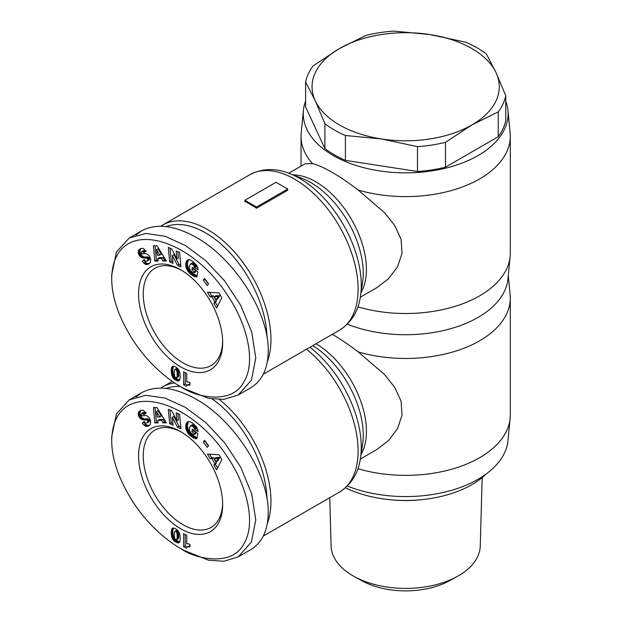 <?xml version="1.0" encoding="UTF-8"?>
<svg xmlns="http://www.w3.org/2000/svg" width="622" height="622" viewBox="0 0 622 622"><rect width="100%" height="100%" fill="white"/><g stroke="black" fill="none" stroke-linecap="round" stroke-linejoin="round"><path stroke-width="0.93" d="M360.309 297.207L376.722 287.737L388.455 278.804L397.52 266.869L402.045 253.232L401.042 239.221L394.721 225.467L384.466 212.638L358.163 190.021C348.802 182.837 340.125 176.951 332.132 172.372C324.217 167.769 317.663 164.853 312.462 163.64L305.138 163.749L288.725 173.219M358.163 190.021A104.62 60.404 0 0 0 510.297 136.21A104.62 60.404 0 0 0 510.133 132.789L507.933 110.382A102.42 59.129 0 0 0 505.748 101.145M305.596 101.145A102.42 59.129 0 0 0 303.419 110.382A102.42 59.129 0 0 0 333.252 155.539A102.42 59.129 0 0 0 447.529 167.699A102.42 59.129 0 0 0 507.933 110.382M347.333 324.186A102.42 59.129 0 0 0 450.6 328.727A102.42 59.129 0 0 0 507.933 278.928L510.133 256.521A104.62 60.404 0 0 0 510.297 253.107L510.297 136.21M357.883 306.84A104.62 60.404 0 0 0 510.133 256.521M267.312 361.786A89.755 51.82 -120 0 0 207.484 229.495A89.755 51.82 -120 0 0 162.606 225.055A89.755 51.82 -120 0 0 160.756 226.214M287.698 189.034L287.698 190.246L256.544 208.23A89.755 51.82 -120 0 0 250.705 204.545A89.755 51.82 -120 0 0 244.866 201.481L244.866 200.276L276.012 182.293L287.698 189.034L256.544 207.017L244.866 200.276M222.653 341.198A56.167 32.43 60 0 1 211.037 365.588A56.167 32.43 60 0 1 182.954 362.805A56.167 32.43 60 0 1 146.263 313.309A56.167 32.43 60 0 1 154.87 268.307A56.167 32.43 60 0 1 181.803 270.438M180.621 269.738L180.621 269.738A59.471 34.334 60 0 1 222.668 342.574A59.471 34.334 60 0 1 180.621 366.856A59.471 34.334 60 0 1 138.566 294.019A59.471 34.334 60 0 1 180.621 269.738M183.731 388.431L180.621 386.635L183.739 388.431L208.487 398.337L223.904 399.402L238.218 395.009L251.42 380.19L255.766 358.085L251.739 332.047L240.66 305.285L224.666 280.934L205.758 260.719L185.496 245.597L165.118 236.259L145.89 233.437L129.252 237.985L116.431 252.011L111.703 274.908L111.703 278.508C111.703 297.386 119.004 318.246 133.598 341.097C150.485 366.397 170.374 380.952 180.621 386.635C194.445 396.805 232.317 405.902 244.197 381.372C256.233 361.242 246.88 322.981 226.921 294.416C188.342 234.463 113.064 215.64 111.703 278.508M238.218 395.009L250.674 387.817C262.157 380.851 268.004 368.543 268.23 350.894C269.038 312.905 234.696 258.791 196.194 237.363C174.44 225.25 156.278 223.057 141.715 230.793L135.961 235.077M166.198 226.579A87.002 50.234 60 0 1 205.54 232.869A87.002 50.234 60 0 1 267.025 337.124M360.309 459.067L376.722 449.597L388.455 440.656L397.52 428.729L402.045 415.084L401.042 401.073L394.721 387.327L384.466 374.491L358.163 351.881C348.802 344.689 340.125 338.811 332.132 334.232M358.163 351.881A104.62 60.404 0 0 0 510.297 298.062A104.62 60.404 0 0 0 510.133 294.649L508.26 275.585M347.333 486.046A102.42 59.129 0 0 0 450.6 490.579A102.42 59.129 0 0 0 507.933 440.788L510.133 418.381A104.62 60.404 0 0 0 510.297 414.96L510.297 298.062M357.883 468.693A104.62 60.404 0 0 0 510.133 418.381M267.312 523.646A89.755 51.82 -120 0 0 219.465 399.588M222.653 503.05A56.167 32.43 60 0 1 211.037 527.448A56.167 32.43 60 0 1 182.954 524.665A56.167 32.43 60 0 1 146.263 475.169A56.167 32.43 60 0 1 154.87 430.16A56.167 32.43 60 0 1 181.803 432.298M180.621 431.598L180.621 431.598A59.471 34.334 60 0 1 222.668 504.434A59.471 34.334 60 0 1 180.621 528.708A59.471 34.334 60 0 1 138.566 455.872A59.471 34.334 60 0 1 180.621 431.598M183.731 550.291L180.621 548.495L183.739 550.291L208.487 560.197L223.904 561.262L238.218 556.869L251.42 542.042L255.766 519.945L251.739 493.907L240.66 467.145L224.666 442.794L205.758 422.579L185.496 407.457L165.118 398.111L145.89 395.297L129.252 399.845L116.431 413.863L111.703 436.768L111.703 440.36C111.703 459.246 119.004 480.106 133.598 502.957C150.485 528.257 170.374 542.804 180.621 548.495C194.445 558.665 232.317 567.762 244.197 543.224C256.233 523.094 246.88 484.833 226.921 456.276C188.342 396.323 113.064 377.5 111.703 440.36M238.218 556.869L250.674 549.677C262.157 542.711 268.004 530.403 268.23 512.746C269.038 474.765 234.696 420.651 196.194 399.223C174.44 387.109 156.278 384.917 141.715 392.645L135.961 396.937M212.242 399.021A87.002 50.234 60 0 1 267.025 498.984M486.248 473.948A93.611 54.044 180 0 1 471.865 484.647A93.611 54.044 180 0 1 345.451 487.811M482.159 477.595L480.254 546.038A74.586 43.066 180 0 1 458.414 575.801A74.586 43.066 180 0 1 457.178 576.501A74.586 43.066 180 0 1 354.175 576.501A74.586 43.066 180 0 1 331.098 546.038L329.753 497.693M354.175 576.501L361.95 580.785A63.327 36.558 0 0 0 449.403 580.785L457.178 576.501M393.57 500.026A78.193 45.142 0 0 0 417.782 500.026M498.245 111.867L471.865 124.968A93.611 54.044 0 0 0 496.092 72.766L505.748 95.695A100.772 58.18 180 0 1 498.245 111.867L498.245 136.716L445.492 167.17A100.772 58.18 180 0 1 417.479 171.501L417.479 146.652L381.449 138.955A93.611 54.044 0 0 0 471.865 124.968L445.492 142.321A100.772 58.18 180 0 1 417.479 146.652M429.903 34.544L465.932 42.249A100.772 58.18 180 0 1 486.443 54.091L496.092 72.766A93.611 54.044 0 0 0 429.903 34.544A93.611 54.044 0 0 0 339.48 48.532L365.86 35.431A100.772 58.18 180 0 1 393.874 31.1L429.903 34.544M324.909 123.669L315.253 100.741A93.611 54.044 0 0 0 381.449 138.955L345.412 135.51A100.772 58.18 180 0 1 324.909 123.669L324.909 148.518L305.596 106.914L305.596 82.065A100.772 58.18 180 0 1 313.107 65.893L339.48 48.532A93.611 54.044 0 0 0 315.253 100.741L305.596 82.065M505.748 95.695L505.748 120.544A100.772 58.18 180 0 1 498.245 136.716M445.492 142.321L445.492 167.17M345.412 135.51L345.412 160.359A100.772 58.18 180 0 1 324.909 148.518M417.479 171.501L345.412 160.359M174.696 382.965A89.755 51.82 -120 0 0 162.606 386.907A89.755 51.82 -120 0 0 160.756 388.074M166.198 388.439A87.002 50.234 60 0 1 180.225 386.41M189.99 544.545L189.99 546.894L187.549 546.894L186.188 548.13L183.638 546.66L183.638 533.629L186.748 535.425L186.748 543.962A6.477 3.74 60 0 1 189.99 544.545M185.193 534.531L185.193 545.758L187.315 546.987M183.638 546.66L185.193 545.758M187.129 547.088L189.99 545.836M187.549 546.894L189.111 545.992M187.86 546.8L189.415 545.898M188.295 546.738L189.858 545.836M188.8 546.738L189.99 546.046M189.368 546.792L189.99 546.427M171.726 536.988L171.237 532.144L171.975 528.778L173.857 528.07L176.415 529.268L178.498 531.297L179.875 534.384L180.271 538.994L179.688 541.949L178.366 542.889L175.676 542.065L173.289 540.075L171.726 536.988L173.281 536.086L175.513 539.904L179.657 541.995M171.944 537.688L173.499 536.794M172.271 538.442L173.826 537.54M172.659 539.173L174.222 538.271M172.83 539.445L174.385 538.543M173.289 540.075L174.844 539.173M173.841 540.689L175.396 539.787M173.958 540.798L175.513 539.904M174.455 541.233L176.01 540.339M175.031 541.661L176.586 540.767M175.676 542.065L177.231 541.163M176.205 542.353L177.76 541.451M176.819 542.617L178.382 541.723M177.394 542.812L178.949 541.91M177.908 542.897L179.463 542.003M178.366 542.889L179.509 542.228M178.786 542.796L179.237 542.532M172.24 528.451L172.846 528.094M172.208 528.475L172.893 528.078M171.975 528.778L173.258 528.031M173.452 528.031L172.792 531.242L173.281 536.086M171.781 529.159L173.336 528.257M171.602 529.602L173.165 528.7M171.47 530.131L173.025 529.229M171.353 530.714L172.916 529.82M171.283 531.398L172.838 530.496M171.237 532.144L172.792 531.242M171.221 532.961L172.776 532.067M171.221 533.334L172.776 532.44M171.252 534.026L172.807 533.124M171.322 534.726L172.877 533.824M171.408 535.425L172.97 534.523M171.532 536.125L173.087 535.231M171.548 536.226L173.103 535.324M176.788 530.232L178.071 531.165L178.553 532.471L178.452 538.598L176.695 539.772L177.216 537.338L176.998 533.373L176.516 532.067L175.233 531.134L176.788 530.232L174.658 531.507L174.284 534.586L174.65 538.224L175.443 539.507L176.695 539.772M175.769 531.297L177.324 530.395M176.073 531.515L177.635 530.62M176.516 532.067L178.071 531.165M176.842 532.813L178.405 531.919M176.866 532.883L178.428 531.981M176.998 533.373L178.553 532.471M177.099 533.971L178.662 533.07M177.169 534.671L178.724 533.777M177.216 535.472L178.771 534.578M177.231 536.382L178.786 535.48M177.231 536.459L178.786 535.558M177.216 537.338L178.771 536.436M177.169 538.077L178.724 537.175M177.099 538.683L178.662 537.781M177.013 539.157L178.568 538.263M176.889 539.499L178.452 538.598M161.502 420.34L157.786 420.379L158.159 422.913L154.816 422.952L153.409 407.573L156.977 407.534L166.346 422.836L162.925 422.867L161.502 420.34L163.057 419.438L164.48 421.973L165.81 421.957M162.925 422.867L164.48 421.973M155.049 407.55L156.379 422.05L158.027 422.035M154.816 422.952L156.379 422.05M157.786 420.379L159.341 419.477L163.057 419.438M158.112 410.629L161.215 416.134L159.66 417.035L156.557 411.523L158.112 410.629M156.557 411.523L157.335 417.059L159.66 417.035M192.836 423.271L196.731 427.174L198.161 431.629L194.569 429.405L193.66 427.174L191.226 425.565L189.702 427.003L189.438 430.362L190.798 432.943L193.115 434.514L194.002 434.739L194.243 433.612L191.84 431.629L192.361 429.133L197.905 433.721L196.84 438.821L193.714 438.02L190.091 435.486L187.502 432.508L186.009 429.024L185.892 424.834L187.292 422.105L189.671 421.599L192.836 423.271M187.409 422.019L187.852 421.763M187.292 422.105L187.93 421.739M186.981 422.408L188.38 421.599M188.482 421.584L187.276 425.813L188.66 430.945L192.276 435.128L197.073 437.709M186.693 422.766L188.256 421.872M186.445 423.185L188.007 422.284M186.235 423.66L187.79 422.766M186.056 424.188L187.611 423.294M185.908 424.779L187.463 423.885M185.892 424.834L187.455 423.932M185.799 425.456L187.354 424.554M185.737 426.086L187.292 425.184M185.714 426.715L187.276 425.813M185.753 427.361L187.308 426.459M185.822 428.014L187.377 427.12M185.939 428.682L187.494 427.788M186.009 429.024L187.572 428.13M186.211 429.755L187.766 428.853M186.46 430.463L188.015 429.569M186.755 431.155L188.31 430.261M187.105 431.839L188.66 430.945M187.502 432.508L189.057 431.614M187.65 432.733L189.205 431.831M188.046 433.293L189.601 432.391M188.489 433.853L190.044 432.951M188.979 434.397L190.534 433.495M189.516 434.949L191.071 434.047M190.091 435.486L191.654 434.591M190.721 436.022L192.276 435.128M190.954 436.216L192.509 435.314M191.553 436.683L193.115 435.781M192.136 437.103L193.691 436.201M192.688 437.46L194.243 436.558M193.209 437.764L194.764 436.869M193.714 438.02L195.269 437.118M194.087 438.176L195.642 437.282M194.569 438.354L196.132 437.46M195.098 438.51L196.653 437.616M195.65 438.642L197.05 437.834M196.225 438.743L196.941 438.331M193.528 430.097L193.403 430.727L195.798 432.71L195.565 433.837L194.002 434.739M191.84 431.629L193.403 430.727M194.243 433.612L195.798 432.71M190.449 425.79L192.338 424.725L193.815 425.028L195.619 426.879L196.124 428.504L197.827 429.561M190.775 425.619L192.338 424.725M191.226 425.565L192.781 424.671M191.724 425.666L193.279 424.764M192.26 425.922L193.815 425.028M192.828 426.334L194.391 425.432M193.147 426.614L194.709 425.712M193.66 427.174L195.215 426.272M194.064 427.773L195.619 426.879M194.181 427.99L195.736 427.096M194.437 428.682L195.992 427.788M194.569 429.405L196.124 428.504M214.839 463.701L211.892 458.593L210.096 458.686L207.453 454.083L219.014 454.729L221.844 459.635L216.58 469.937L213.867 465.225L214.839 463.701L216.394 462.799L215.43 464.331L217.56 468.024M213.867 465.225L215.43 464.331M209.591 454.208L211.659 457.784L213.455 457.691L216.394 462.799M210.096 458.686L211.659 457.784M211.892 458.593L213.455 457.691M219.784 457.489L217.677 460.824L216.114 461.718L218.221 458.383L219.784 457.489L215.834 457.629L214.279 458.523L216.114 461.718M218.221 458.383L214.279 458.523M203.2 441.939L204.654 440.36L208.595 445.787L207.134 447.366L203.2 441.939L204.755 441.037L208.378 446.028M176.174 412.814L179.61 414.361L180.932 428.76L177.495 427.213L172.348 417.331L173.079 425.238L169.643 423.699L168.321 409.299L171.726 410.823L176.905 420.783L176.174 412.814M177.884 413.583L178.46 419.889L176.905 420.783M170.031 410.061L171.198 422.797L172.924 423.574M169.643 423.699L171.198 422.797M172.348 417.331L173.903 416.429L179.05 426.319L180.784 427.089M177.495 427.213L179.05 426.319M141.007 410.287L139.756 413.101L141.458 417.199L143.783 418.754L148.72 419.189L147.165 420.083L142.702 419.757L139.896 418.101L138.309 414.866L138.488 412.409L140.704 410.396L143.029 410.178L146.193 412.992L143.884 414.656L142.648 413.459L141.528 413.506L141.28 415.177L142.213 415.791L145.641 415.527L147.344 416.017L149.202 417.689L150.664 420.682L150.4 424.313L149.039 425.635L146.94 426.389L144.071 425.215L145.626 424.321L143.76 422.26L144.483 421.662M139.623 411.049L140.813 410.357M139.242 411.36L140.805 410.458M138.931 411.686L140.486 410.792M138.675 412.044L140.23 411.142M138.488 412.409L140.043 411.515M138.341 412.814L139.903 411.919M138.232 413.397L139.787 412.495M138.201 413.995L139.756 413.101M138.263 414.625L139.818 413.723M138.309 414.866L139.864 413.964M138.488 415.582L140.051 414.68M138.76 416.289L140.315 415.387M139.11 416.973L140.665 416.079M139.437 417.494L140.992 416.6M139.896 418.101L141.458 417.199M140.385 418.606L141.94 417.712M140.914 419.026L142.469 418.132M141.466 419.36L143.021 418.458M141.785 419.508L143.348 418.606M142.228 419.648L143.783 418.754M142.702 419.757L144.265 418.855M143.208 419.803L144.77 418.909M143.752 419.827L145.307 418.925M144.32 419.796L145.875 418.894M145.338 419.663L146.893 418.769M145.921 419.64L147.476 418.738M146.38 419.679L147.943 418.785M146.738 419.796L148.3 418.894M147.165 420.083L147.655 420.729L149.218 419.827L148.72 419.189M147.919 421.864L149.474 420.962L149.257 421.584L147.321 422.812L147.849 421.18L149.404 420.285L149.218 419.827M147.849 421.18L147.655 420.729M149.474 420.962L149.404 420.285M147.896 422.05L149.451 421.148M147.694 422.486L149.257 421.584M147.321 422.812C146.061 423.388 145.058 422.921 144.312 421.405L142.197 423.162L143.76 422.26M144.071 425.215L142.197 423.162M145.626 424.321L147.593 425.425L149.614 425.215M144.599 425.635L146.154 424.733M145.136 425.984L146.699 425.083M145.61 426.202L147.165 425.308M146.038 426.327L147.593 425.425M146.481 426.389L148.036 425.487M146.94 426.389L148.502 425.487M147.414 426.311L148.969 425.409M147.904 426.171L149.459 425.277M148.417 425.969L149.257 425.487M141.528 413.506L143.729 412.44L145.33 413.614M141.699 413.436L143.254 412.534M142.174 413.342L143.729 412.44M142.648 413.459L144.211 412.557M142.85 413.568L144.405 412.674M143.355 413.995L144.91 413.101M189.99 382.685L189.99 385.034L187.549 385.034L186.188 386.27L183.638 384.8L183.638 371.769L186.748 373.565L186.748 382.11A6.477 3.74 60 0 1 189.99 382.685M185.193 372.671L185.193 383.906L187.315 385.127M183.638 384.8L185.193 383.906M187.129 385.236L189.99 383.984M187.549 385.034L189.111 384.132M187.86 384.94L189.415 384.046M188.295 384.878L189.858 383.984M188.8 384.878L189.99 384.186M189.368 384.932L189.99 384.575M171.726 375.128L171.237 370.284L171.975 366.918L173.857 366.21L176.415 367.408L178.498 369.437L179.875 372.524L180.271 377.134L179.688 380.096L177.908 381.045L175.031 379.809L172.83 377.585L171.726 375.128L173.281 374.234L175.513 378.044L179.657 380.135M171.944 375.828L173.499 374.934L171.96 375.867M172.271 376.582L173.826 375.688M172.659 377.313L174.222 376.419M172.83 377.585L174.385 376.683M173.289 378.215L174.844 377.321M173.841 378.829L175.396 377.935M173.958 378.946L175.513 378.044M174.455 379.381L176.01 378.479M175.031 379.809L176.586 378.907M175.676 380.205L177.231 379.303M176.205 380.493L177.76 379.591M176.819 380.765L178.382 379.863M177.394 380.952L178.949 380.058M177.908 381.045L179.463 380.143M178.366 381.029L179.509 380.369M178.786 380.936L179.237 380.672M172.24 366.591L172.846 366.241M172.208 366.615L172.893 366.226M171.975 366.918L173.258 366.179M173.452 366.171L172.792 369.39L173.281 374.234M171.781 367.299L173.336 366.405M171.602 367.742L173.165 366.84M171.47 368.271L173.025 367.369M171.353 368.862L172.916 367.96M171.283 369.538L172.838 368.636M171.237 370.284L172.792 369.39M171.221 371.109L172.776 370.207M171.221 371.482L172.776 370.58M171.252 372.166L172.807 371.264M171.322 372.866L172.877 371.972M171.408 373.565L172.97 372.664M171.532 374.273L173.087 373.371M171.548 374.366L173.103 373.464M176.788 368.38L177.635 368.76L178.553 370.611L178.452 376.745L176.695 377.912L177.216 375.478L176.998 371.513L176.516 370.207L175.233 369.274L176.788 368.38L174.658 369.655L174.284 372.726L174.65 376.364L175.443 377.647L176.695 377.912M175.769 369.437L177.324 368.535M176.073 369.662L177.635 368.76M176.516 370.207L178.071 369.312M176.842 370.953L178.405 370.059M176.866 371.023L178.428 370.121M176.998 371.513L178.553 370.611M177.099 372.111L178.662 371.217M177.169 372.819L178.724 371.917M177.216 373.62L178.771 372.718M177.231 374.522L178.786 373.62M177.231 374.599L178.786 373.698M177.216 375.478L178.771 374.576M177.169 376.217L178.724 375.323M177.099 376.823L178.662 375.921M177.013 377.305L178.568 376.403M176.889 377.64L178.452 376.745M161.502 258.48L157.786 258.519L158.159 261.061L154.816 261.092L153.409 245.713L156.977 245.674L166.346 260.976L162.925 261.007L161.502 258.48L163.057 257.586L164.48 260.113L165.81 260.097M162.925 261.007L164.48 260.113M155.049 245.698L156.379 260.19L158.027 260.175M154.816 261.092L156.379 260.19M157.786 258.519L159.341 257.617L163.057 257.586M158.112 248.769L161.215 254.274L159.66 255.175L156.557 249.671L158.112 248.769M156.557 249.671L157.335 255.199L159.66 255.175M192.836 261.419L196.731 265.314L198.161 269.777L194.569 267.546L193.66 265.314L191.226 263.705L189.702 265.143L189.438 268.502L190.798 271.091L193.115 272.654L194.002 272.879L194.243 271.752L191.84 269.769L192.361 267.273L197.905 271.861L196.84 276.961L193.209 275.911L190.091 273.633L187.502 270.656L186.009 267.172L185.892 262.974L187.292 260.245L189.671 259.747L192.836 261.419M187.409 260.167L187.852 259.91M187.292 260.245L187.93 259.879M186.981 260.548L188.38 259.739M188.482 259.724L187.276 263.953L188.66 269.085L192.509 273.462L197.073 275.849M186.693 260.913L188.256 260.012M186.445 261.326L188.007 260.431M186.235 261.808L187.79 260.906M186.056 262.336L187.611 261.434M185.908 262.919L187.463 262.025M185.892 262.974L187.455 262.072M185.799 263.596L187.354 262.694M185.737 264.226L187.292 263.324M185.714 264.855L187.276 263.953M185.753 265.501L187.308 264.607M185.822 266.162L187.377 265.26M185.939 266.83L187.494 265.928M186.009 267.172L187.572 266.27M186.211 267.895L187.766 267.001M186.46 268.603L188.015 267.709M186.755 269.303L188.31 268.401M187.105 269.987L188.66 269.085M187.502 270.656L189.057 269.754M187.65 270.873L189.205 269.971M188.046 271.433L189.601 270.531M188.489 271.993L190.044 271.091M188.979 272.537L190.534 271.635M189.516 273.089L191.071 272.187M190.091 273.633L191.654 272.731M190.721 274.17L192.276 273.268M190.954 274.356L192.509 273.462M191.553 274.823L193.115 273.921M192.136 275.243L193.691 274.349M192.688 275.6L194.243 274.699M193.209 275.911L194.764 275.01M193.714 276.16L195.269 275.258M194.087 276.323L195.642 275.422M194.569 276.495L196.132 275.6M195.098 276.658L196.653 275.756M195.65 276.782L197.05 275.974M196.225 276.891L196.941 276.479M193.528 268.245L193.403 268.867L195.798 270.85L195.565 271.985L194.002 272.879M191.84 269.769L193.403 268.867M194.243 271.752L195.798 270.85M190.449 263.93L192.338 262.865L193.815 263.168L195.619 265.019L196.124 266.651L197.827 267.701M190.775 263.759L192.338 262.865M191.226 263.705L192.781 262.811M191.724 263.806L193.279 262.912M192.26 264.07L193.815 263.168M192.828 264.474L194.391 263.572M193.147 264.754L194.709 263.852M193.66 265.314L195.215 264.42M194.064 265.913L195.619 265.019M194.181 266.138L195.736 265.236M194.437 266.83L195.992 265.928M194.569 267.546L196.124 266.651M214.839 301.841L211.892 296.733L210.096 296.826L207.453 292.231L219.014 292.869L221.844 297.775L216.58 308.077L213.867 303.373L214.839 301.841L216.394 300.947L215.43 302.471L217.56 306.172M213.867 303.373L215.43 302.471M209.591 292.348L211.659 295.924L213.455 295.831L216.394 300.947M210.096 296.826L211.659 295.924M211.892 296.733L213.455 295.831M219.784 295.629L217.677 298.964L216.114 299.866L218.221 296.531L219.784 295.629L215.834 295.769L214.279 296.671L216.114 299.866M218.221 296.531L214.279 296.671M203.2 280.079L204.654 278.5L208.595 283.935L207.134 285.514L203.2 280.079L204.755 279.177L208.378 284.168M176.174 250.961L179.61 252.501L180.932 266.9L177.495 265.361L172.348 255.471L173.079 263.378L169.643 261.839L168.321 247.439L171.726 248.963L176.905 258.923L176.174 250.961M177.884 251.723L178.46 258.029L176.905 258.923M170.031 248.209L171.198 260.937L172.924 261.714M169.643 261.839L171.198 260.937M172.348 255.471L173.903 254.569L179.05 264.459L180.784 265.236M177.495 265.361L179.05 264.459M141.007 248.427L139.756 251.241L141.458 255.347L143.783 256.894L148.72 257.329L147.165 258.231L142.702 257.897L139.896 256.241L138.309 253.006L138.488 250.557L140.704 248.543L143.029 248.318L146.193 251.132L143.884 252.796L142.648 251.599L141.528 251.646L141.28 253.317L142.213 253.939L145.641 253.667L147.344 254.157L149.202 255.829L150.664 258.822L150.4 262.453L149.039 263.775L146.94 264.529L144.071 263.363L145.626 262.461L143.76 260.4L144.483 259.802M139.623 249.189L140.813 248.505M139.242 249.5L140.805 248.598M138.931 249.834L140.486 248.932M138.675 250.184L140.23 249.282M138.488 250.557L140.043 249.655M138.341 250.961L139.903 250.06M138.232 251.537L139.787 250.643M138.201 252.143L139.756 251.241M138.263 252.765L139.818 251.871M138.309 253.006L139.864 252.104M138.488 253.722L140.051 252.827M138.76 254.429L140.315 253.527M139.11 255.121L140.665 254.219M139.437 255.634L140.992 254.74M139.896 256.241L141.458 255.347M140.385 256.754L141.94 255.852M140.914 257.166L142.469 256.272M141.466 257.5L143.021 256.606M141.785 257.648L143.348 256.746M142.228 257.796L143.783 256.894M142.702 257.897L144.265 256.995M143.208 257.951L144.77 257.049M143.752 257.967L145.307 257.073M144.32 257.936L145.875 257.034M145.338 257.811L146.893 256.909M145.921 257.78L147.476 256.878M146.38 257.819L147.943 256.925M146.738 257.936L148.3 257.041M147.165 258.231L147.655 258.869L149.218 257.967L148.72 257.329M147.919 260.004L149.474 259.102L149.257 259.724L147.321 260.96L147.849 259.327L149.404 258.425L149.218 257.967M147.849 259.327L147.655 258.869M149.474 259.102L149.404 258.425M147.896 260.19L149.451 259.288M147.694 260.626L149.257 259.724M147.321 260.96C146.061 261.535 145.058 261.061 144.312 259.545L142.197 261.302L143.76 260.4M144.071 263.363L142.197 261.302M145.626 262.461L147.593 263.572L149.614 263.355M144.599 263.775L146.154 262.873M145.136 264.125L146.699 263.23M145.61 264.35L147.165 263.448M146.038 264.467L147.593 263.572M146.481 264.529L148.036 263.635M146.94 264.529L148.502 263.627M147.414 264.451L148.969 263.549M147.904 264.319L149.459 263.417M148.417 264.117L149.257 263.627M141.528 251.646L143.729 250.58L145.33 251.755M141.699 251.576L143.254 250.674M142.174 251.482L143.729 250.58M142.648 251.599L144.211 250.697M142.85 251.716L144.405 250.814M143.355 252.143L144.91 251.241M256.544 208.23L256.544 207.017M303.419 110.382L301.219 132.789A104.62 60.404 0 0 0 301.048 136.21A104.62 60.404 0 0 0 312.462 163.64M162.606 225.055L249.756 174.743A89.755 51.82 60 0 1 294.634 179.183A89.755 51.82 60 0 1 353.265 258.278A89.755 51.82 60 0 1 339.511 330.204L263.293 374.203M289.611 173.554L302.37 178.506A74.104 42.786 60 0 1 310.844 182.604A74.104 42.786 60 0 1 362.556 282.753L360.465 296.282A87.236 50.366 -120 0 0 299.586 178.382A87.236 50.366 -120 0 0 289.611 173.554C275.678 167.87 262.391 168.267 249.756 174.743M361.032 292.604A71.584 41.332 -120 0 0 315.805 181.803A71.584 41.332 -120 0 0 293.071 174.899M306.553 349.23A89.755 51.82 60 0 1 355.302 427.819A89.755 51.82 60 0 1 339.511 492.056L263.293 536.063M361.032 454.464A71.584 41.332 -120 0 0 315.999 343.772M312.788 345.63A74.104 42.786 60 0 1 362.556 444.613L360.465 458.142A87.236 50.366 -120 0 0 309.974 347.255M171.96 537.727L173.515 536.825M144.926 419.718L146.481 418.824M145.19 426.008L146.753 425.114M144.926 257.866L146.481 256.964M145.19 264.156L146.753 263.254M141.715 392.645L129.252 399.845M360.465 458.142C358.412 473.062 351.43 484.375 339.511 492.056M162.606 386.907L172.286 381.325M141.715 230.793L129.252 237.985M360.465 296.282C358.412 311.21 351.43 322.515 339.511 330.204M301.048 166.105L301.048 136.21"/></g></svg>
